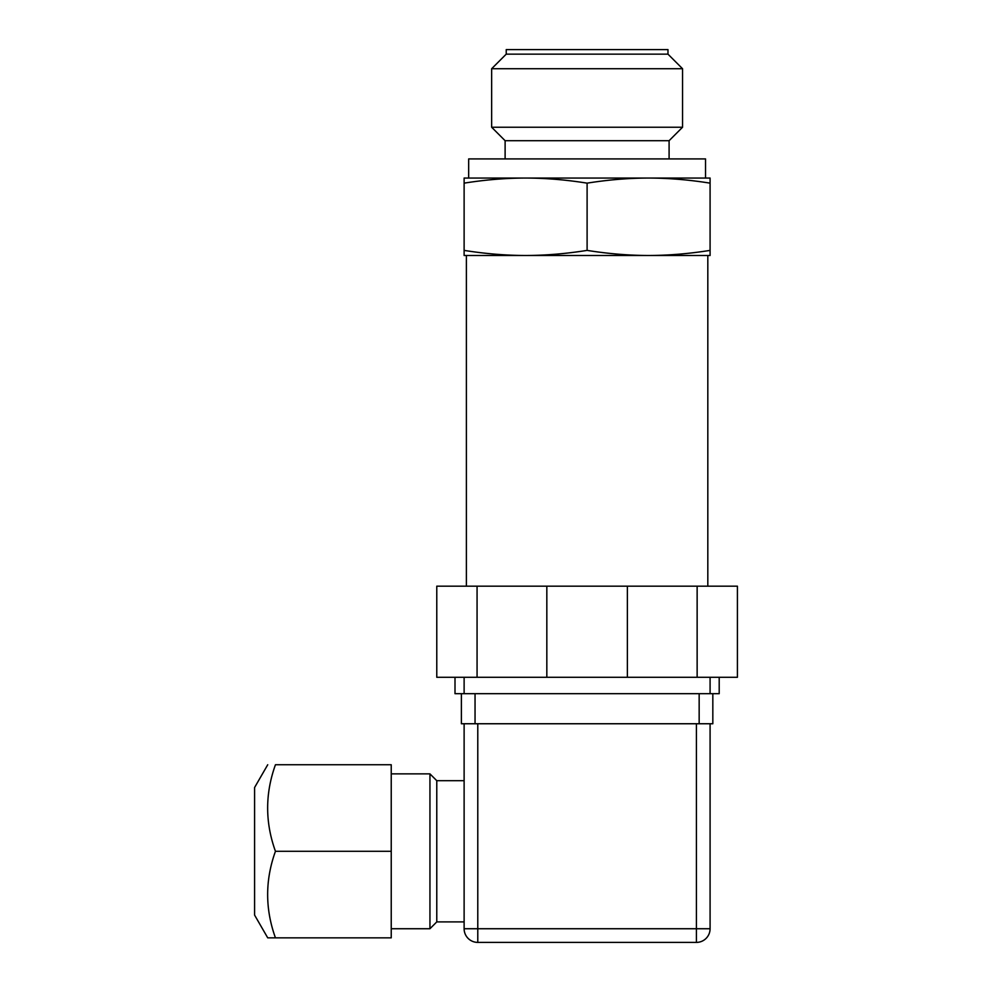 <?xml version="1.0" encoding="UTF-8"?>
<svg xmlns="http://www.w3.org/2000/svg" width="992" height="992" viewBox="0 0 992 992"><rect width="100%" height="100%" fill="white"/><g stroke="black" fill="none" stroke-linecap="round" stroke-linejoin="round"><path stroke-width="1.49" d="M710.086 183.148C688.994 179.788 668.496 178.089 648.594 178.052L710.086 178.052L710.086 255.49L464.12 255.49L464.12 250.393C485.249 253.754 505.746 255.452 525.611 255.49C545.464 255.452 565.961 253.754 587.103 250.393C608.245 253.754 628.742 255.452 648.594 255.49C668.447 255.452 688.944 253.754 710.086 250.393M587.103 183.148C566.01 179.788 545.513 178.089 525.611 178.052L648.594 178.052C628.692 178.089 608.195 179.788 587.103 183.148L587.103 250.393M525.611 178.052C505.709 178.089 485.2 179.788 464.12 183.148L464.12 178.052L525.611 178.052M464.12 183.148L464.12 250.393M505.114 140.703L669.092 140.703L682.558 127.236L491.648 127.236L505.114 140.703L505.114 158.918M669.092 158.918L669.092 140.703M275.454 937.849L391.232 937.849L391.232 764.745L275.454 764.745C265.05 764.745 265.05 764.745 275.454 764.745C265.05 764.745 265.05 764.745 275.454 764.745C265.05 793.6 265.05 822.455 275.454 851.297C265.05 880.152 265.05 908.994 275.454 937.849L267.728 937.849L254.584 915.07L254.584 787.524L267.728 764.745M391.232 851.297L275.454 851.297M464.12 780.692L436.778 780.692L436.778 921.903L464.12 921.903M436.778 921.903L429.945 928.735L429.945 773.859L391.232 773.859M699.162 693.693L699.162 723.751L712.826 723.751L712.826 693.693M699.162 723.751L475.044 723.751L475.044 693.693M461.379 693.693L461.379 723.751L475.044 723.751M710.086 723.751L710.086 928.735A13.665 13.665 0 0 1 696.421 942.4A13.665 13.665 0 0 0 710.086 928.735L696.421 928.735L696.421 942.4L477.784 942.4L477.784 928.735L464.12 928.735A13.665 13.665 0 0 0 477.784 942.4A13.665 13.665 0 0 1 464.12 928.735L464.12 723.751M477.784 942.4L696.421 942.4M455.006 677.288L455.006 693.693L464.12 693.693L464.12 677.288L436.778 677.288L436.778 586.185L737.416 586.185L737.416 677.288L464.12 677.288M710.086 677.288L710.086 693.693L719.2 693.693L719.2 677.288L719.2 693.693M710.086 693.693L464.12 693.693M477.065 586.185L477.065 677.288M546.828 586.185L546.828 677.288M627.378 586.185L627.378 677.288M697.14 586.185L697.14 677.288M468.67 178.052L468.67 158.918L705.535 158.918L705.535 178.052M587.103 49.6L667.976 49.6L667.976 54.151L506.23 54.151L506.23 49.6L587.103 49.6M506.23 54.151L491.648 68.733L682.558 68.733L682.558 127.236M696.421 723.751L696.421 928.735L477.784 928.735L477.784 723.751M436.778 780.692L429.945 773.859M429.945 928.735L391.232 928.735M466.389 255.49L466.389 586.185M707.817 255.49L707.817 586.185M667.976 54.151L682.558 68.733M491.648 68.733L491.648 127.236"/></g></svg>
